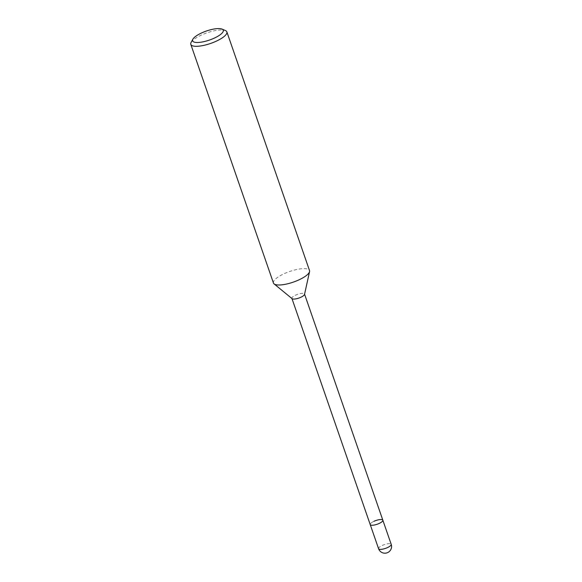 <?xml version="1.0" encoding="UTF-8"?>
<svg xmlns="http://www.w3.org/2000/svg" width="582" height="582" viewBox="0 0 582 582"><rect width="100%" height="100%" fill="white"/><g stroke="black" fill="none" stroke-linecap="round" stroke-linejoin="round"><path stroke-width="0.44" stroke-dasharray="2.91 2.18" d="M292.113 298.69A6.678 1.964 160.9 0 1 291.895 298.399A6.678 1.964 160.9 0 1 295.103 295.38A6.678 1.964 160.9 0 1 302.043 293.364A6.678 1.964 160.9 0 1 304.517 294.026A6.678 1.964 160.9 0 1 304.532 294.39M374.073 521.254A6.678 1.964 160.9 0 0 370.217 524.578A6.678 1.964 160.9 0 1 373.426 521.559A6.678 1.964 160.9 0 1 380.366 519.544A6.678 1.964 160.9 0 1 382.84 520.206M273.46 283.056A19.082 5.609 160.9 0 1 277.047 277.76A19.082 5.609 160.9 0 1 302.444 268.673A19.082 5.609 160.9 0 1 309.522 270.565M191.114 42.428A19.082 5.609 160.9 0 1 194.395 39.074A19.082 5.609 160.9 0 1 225.43 30.548M378.576 548.702A6.678 1.964 160.9 0 1 379.828 546.854A6.678 1.964 160.9 0 1 382.425 545.385A6.678 1.964 160.9 0 1 391.199 544.33"/><path stroke-width="0.87" d="M222.04 29.1L225.43 30.548A19.082 5.609 160.9 0 1 226.864 31.879L309.522 270.565A19.082 5.609 160.9 0 1 309.559 271.605L304.532 294.39A6.678 1.964 160.9 0 1 300.807 297.286A6.678 1.964 160.9 0 1 294.376 299.061A6.678 1.964 160.9 0 1 292.113 298.69L274.071 283.892A19.082 5.609 160.9 0 1 273.46 283.056L190.801 44.363A19.082 5.609 160.9 0 1 191.114 42.428L192.875 39.198A16.216 4.772 160.9 0 1 195.668 36.346A16.216 4.772 160.9 0 1 222.04 29.1A16.216 4.772 160.9 0 1 220.214 34.731A16.216 4.772 160.9 0 1 201.518 42.108A16.216 4.772 160.9 0 1 192.875 39.198M374.073 521.254A6.678 1.964 160.9 0 1 382.84 520.206A6.678 1.964 160.9 0 1 379.639 523.218A6.678 1.964 160.9 0 1 372.698 525.24A6.678 1.964 160.9 0 1 370.217 524.578L291.953 298.566M309.559 271.605A19.082 5.609 160.9 0 1 305.928 275.861A19.082 5.609 160.9 0 1 280.531 284.947A19.082 5.609 160.9 0 1 274.071 283.892M226.864 31.879A19.082 5.609 160.9 0 1 223.277 37.168A19.082 5.609 160.9 0 1 203.933 45.345A19.082 5.609 160.9 0 1 190.801 44.363M391.199 544.33L382.84 520.206A6.678 1.964 160.9 0 1 378.991 523.524A6.678 1.964 160.9 0 1 370.217 524.578L378.576 548.702A6.678 6.678 0 0 0 388.863 551.882A6.678 6.678 0 0 0 391.199 544.33A6.678 1.964 160.9 0 1 389.94 546.185A6.678 1.964 160.9 0 1 387.343 547.655A6.678 1.964 160.9 0 1 378.576 548.702M382.84 520.206L304.575 294.194"/></g></svg>
